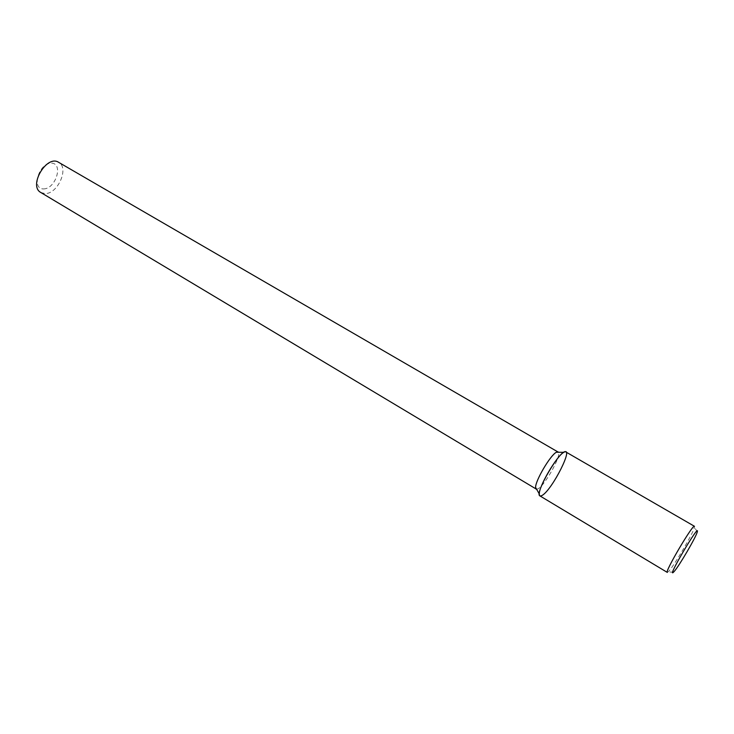 <?xml version="1.0" encoding="UTF-8"?>
<svg xmlns="http://www.w3.org/2000/svg" width="734" height="734" viewBox="0 0 734 734"><rect width="100%" height="100%" fill="white"/><g stroke="black" fill="none" stroke-linecap="round" stroke-linejoin="round"><path stroke-width="0.55" stroke-dasharray="3.67 2.75" d="M43.6 188.922C55.83 188.886 63.684 163.242 51.38 163.141C38.911 162.875 31.039 189.335 43.6 188.922M40.856 192.519L45.068 193.574C57.858 194.106 69.427 167.673 58.647 162.333M536.646 489.312L538.306 488.661C545.353 484.559 561.409 455.64 558.482 452.263M539.94 495.909L542.426 495.248C551.124 490 570.859 453.603 565.85 451.951M667.307 572.41L668.931 571.125C674.656 564.868 693.419 532.673 694.483 527.269L694.474 526.306M697.3 531.829L694.483 527.269M673.509 572.199L668.16 571.942"/><path stroke-width="1.1" d="M558.482 452.263L58.647 162.333C46.747 154.323 28.094 185.986 40.856 192.519L536.646 489.312M558.152 451.915L556.39 452.236C550.454 455.016 535.169 480.954 535.609 487.495L536.187 489.183M542.426 495.248C552.702 488.954 574.456 445.593 563.831 452.327C556.95 455.603 538.829 486.358 539.297 493.964C539.297 496.202 540.334 496.634 542.426 495.248M565.85 451.951C561.235 447.593 533.902 493.982 539.94 495.909L667.307 572.41C664.325 572.419 693.043 523.691 694.474 526.306L565.85 451.951M674.197 571.456C679.289 565.804 696.3 536.627 697.3 531.829C700.016 521.892 666.133 579.392 673.509 572.199L674.197 571.456M535.609 487.495L539.297 493.964M556.39 452.236L563.831 452.327"/></g></svg>
